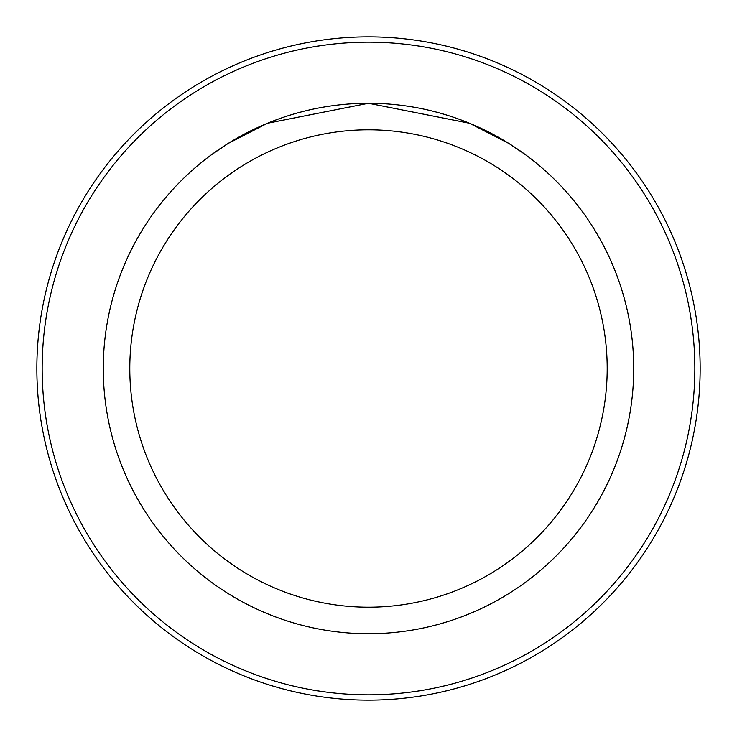 <?xml version="1.0" encoding="UTF-8"?>
<svg xmlns="http://www.w3.org/2000/svg" width="737" height="737" viewBox="0 0 737 737"><rect width="100%" height="100%" fill="white"/><g stroke="black" fill="none" stroke-linecap="round" stroke-linejoin="round"><path stroke-width="1.11" d="M42.156 368.5A326.344 326.344 0 0 0 531.672 651.121A326.344 326.344 0 0 0 531.672 85.879A326.344 326.344 0 0 0 42.156 368.5M36.85 368.5A331.65 331.65 0 0 1 534.325 81.282A331.65 331.65 0 0 1 534.325 655.718A331.65 331.65 0 0 1 36.85 368.5M103.263 368.5A265.237 265.237 0 0 1 501.114 138.805A265.237 265.237 0 0 1 501.114 598.195A265.237 265.237 0 0 1 103.263 368.5M129.795 368.5A238.705 238.705 0 0 1 487.848 161.781A238.705 238.705 0 0 1 487.848 575.219A238.705 238.705 0 0 1 129.795 368.5M525.647 154.834L508.972 143.522L469.552 123.272L368.518 103.263L267.522 123.236L228.046 143.503L211.353 154.834L228.028 143.522L267.448 123.272L368.482 103.263L469.478 123.236L508.954 143.503L525.647 154.834"/></g></svg>
